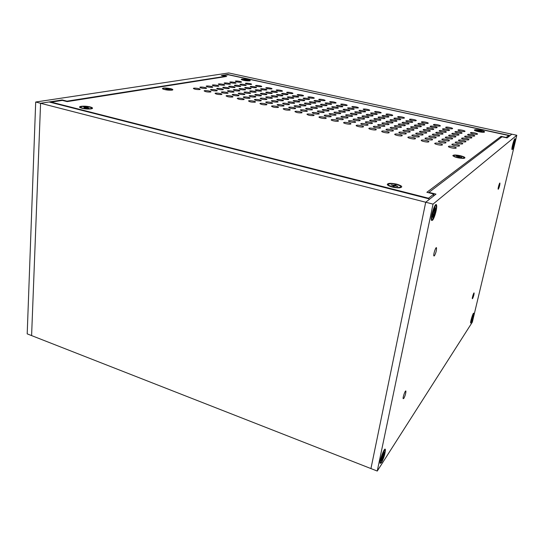 <?xml version="1.0" encoding="UTF-8"?>
<svg xmlns="http://www.w3.org/2000/svg" width="544" height="544" viewBox="0 0 544 544"><rect width="100%" height="100%" fill="white"/><g stroke="black" fill="none" stroke-linecap="round" stroke-linejoin="round"><path stroke-width="0.82" d="M377.257 471.05L472.355 322.089L516.8 135.266L433.038 204.116L377.257 471.05L31.6 335.594L40.576 103.278L31.6 335.594L27.2 333.873L35.693 102.02L228.725 72.95L511.829 134.191L510.048 135.592L228.249 74.759M433.038 204.116L425.714 202.239L370.94 468.574L425.714 202.239L35.693 102.02M516.8 135.266L511.829 134.191L507.124 137.904L502.044 136.796L428.964 192.365L435.968 194.126L425.714 202.239L429.76 199.036L49.069 101.973L40.576 103.278L62.172 99.96L66.98 101.17L225.243 76.33L221.367 75.48L228.283 74.419M62.152 100.422L62.172 99.96M225.202 76.677L225.243 76.33M66.98 101.17L66.96 101.551M471.124 322.755L470.703 323.027C470.023 322.286 473.416 311.542 473.749 313.378C473.559 316.227 472.682 319.355 471.124 322.755M512.244 149.552L512.033 149.586C511.142 149.056 514.522 137.061 515.046 138.897C515.59 139.89 513.21 148.9 512.244 149.552M432.358 220.408L431.555 220.449C429.74 218.3 435.628 200.539 436.58 205.285C437.383 207.89 434.296 218.953 432.358 220.408M381.46 462.645L380.161 463.406C379.052 461.115 385.057 445.611 385.41 449.8C385.186 453.73 383.867 458.014 381.46 462.645M498.338 189.196L498.161 189.21C497.733 188.646 499.61 182.24 499.943 183.104C499.888 185.096 499.358 187.122 498.338 189.196M472.573 298.602L472.321 298.71C471.968 298.098 473.858 292.087 474.116 292.978C474.055 294.664 473.538 296.534 472.573 298.602M434.33 255.911L433.84 255.898C433.174 254.497 435.989 246.092 436.533 247.874C436.574 250.58 435.839 253.259 434.33 255.911M403.784 398.46L403.158 398.67C402.662 397.283 405.559 389.436 405.912 391.177C405.878 393.366 405.171 395.794 403.784 398.46M428.869 192.807L428.964 192.365M400.554 186.878L400.194 187.469L397.365 187.85M391 186.701L388.389 185.178L388.396 184.674M396.372 184.389C399.888 185.382 401.186 186.293 400.262 187.116C397.848 188.666 385.818 185.49 388.729 184.09C390.266 183.484 392.816 183.586 396.372 184.389M397.542 186.497L395.284 185.939L392.972 186.136L393.652 185.647L391.129 184.872L394.271 185.252L395.053 184.797L396.025 185.048L395.352 185.524L395.576 186.014M397.888 186.3L395.631 185.715M395.053 184.797L395.855 185.164M394.645 185.973L394.971 184.946M392.972 186.136L393.856 186.361M91.48 108.351L90.134 109.024M81.913 108.283L80.662 107.182M88.665 106.855C90.603 107.263 91.542 107.705 91.487 108.168C91.304 109.589 79.982 108.446 80.668 107.073C81.75 106.264 84.415 106.189 88.665 106.855M88.794 108.134L84.252 107.95L85.265 107.617L83.681 107.018L87.122 107.114L87.917 107.27L86.89 107.889M88.937 108.072L86.918 107.603M87.122 107.114L87.666 107.352M86.938 107.583L87.033 107.229M84.252 107.95L84.871 108.079M171.353 90.229L171.986 89.835M163.676 89.338L163.132 88.665M169.884 88.692L171.999 89.699C171.673 90.698 162.398 89.488 163.146 88.543C164.166 88.012 166.416 88.06 169.884 88.692M165.974 89.284L166.886 89.087L165.675 88.611L169.17 88.951L168.246 89.352M169.769 89.576L168.266 89.148M169.871 89.549L166.614 89.427M168.538 88.815L168.919 89.005M483.738 131.893L483.181 132.28M475.572 130.866L475.232 130.308M480.141 130.329C482.854 130.948 484.044 131.471 483.711 131.906C482.637 132.682 473.831 130.723 475.306 130.043L480.141 130.329M478.795 131.254L477.204 130.431L480.216 130.689L480.236 131.192M481.76 131.498L480.264 131.056M481.923 131.403L479.516 131.403M479.502 130.54L480.141 130.778M479.271 131.356L479.461 130.642M242.141 79.988L241.896 79.54M247.486 79.682L249.492 80.566C249.125 81.308 241.176 80.118 241.91 79.431C242.753 79.064 244.61 79.152 247.486 79.682M244.433 80.104L245.126 79.968L243.998 79.56L246.752 79.927M247.629 80.396L246.262 80.179M247.717 80.376L244.997 80.226M463.95 157.821L462.665 158.42M454.777 156.917L453.771 156.162M459.748 155.788C463.032 156.584 464.392 157.291 463.828 157.903C462.203 158.964 451.948 156.461 454.022 155.523C455.029 155.142 456.94 155.237 459.748 155.788M458.041 157.121L458.891 157.304L458.041 157.121L458.32 156.754L456.212 156.026L459.802 156.291L459.782 156.992M461.577 157.372L459.83 156.801M461.781 157.23L459.265 156.951L458.891 157.304M458.959 156.108L459.721 156.4M458.64 157.257L458.912 156.23M384.778 453.315C383.051 459.66 381.616 462.665 380.48 462.318C379.773 459.972 384.547 447.651 385.023 450.541L384.778 453.315M383.037 456.647L383.207 457.545L382.609 456.81L384.023 455.131L384.431 453.193L383.432 454.764L384.336 452.186L383.377 454.641L383.955 451.948L383.221 453.07L382.405 455.756M381.983 459.306L382.31 459.762L382.86 457.123M382.058 458.204L381.575 460.897L382.31 459.762M382.146 458.218L381.188 460.686L382.099 458.096L381.466 457.817M382.67 455.729L382.316 455.301L382.493 456.212L381.494 457.735L381.079 459.687L381.963 458.041M382.609 456.81L383.207 457.545M384.023 455.131L382.935 454.94M514.345 143.487C513.414 147.064 512.7 148.845 512.203 148.818C511.564 148.077 514.298 138.373 514.814 139.57L514.345 143.487M513.516 144.847L513.38 146.146L513.162 145.051L513.917 144.514L514.318 142.848L513.896 143.228L514.474 141.535L513.726 142.977L514.202 140.957M512.7 147.186L513.407 145.146M513.06 145.384L512.87 147.424M513.114 145.398L512.543 146.873L512.863 144.84M514.461 140.706L512.87 144.813M513.917 144.514L514.304 142.861M473.185 316.656C472.185 320.389 471.417 322.279 470.893 322.327C470.41 321.47 473.171 312.712 473.525 313.976L473.185 316.656M472.274 318.505L473.171 315.418L472.6 316.975L472.722 315.527L472.172 317.506M471.553 320.559L472.165 318.811M472.26 317.499L471.369 321.259M473.083 316.363L472.743 317.784L472.158 317.648M435.839 211.058C434.282 217.165 432.936 219.885 431.8 219.212C430.596 216.791 435.166 203.021 436.152 206.06C436.444 206.931 436.342 208.597 435.839 211.058M434.173 213.459L434.214 215.193L433.677 213.738L435.084 212.697L435.594 210.283L434.656 211.446L435.622 208.508L434.602 210.793L434.976 207.835M432.922 216.662L433.303 217.226L433.99 213.921M433.221 214.458L432.63 217.824L433.303 217.226M433.337 214.486L432.351 216.818L433.31 214.2L432.623 213.683M435.356 207.475L434.683 208.046L433.99 211.378L433.765 210.086L433.507 212.5L432.881 212.602L432.371 215.043L433.214 213.887M435.084 212.697L433.65 212.296M434.67 211.106L434.384 210.752M432.691 213.377L433.677 213.738M294.957 111.534L294.977 111.527C295.589 110.724 302.94 112.003 301.988 112.73L301.73 112.86C298.309 112.982 296.058 112.533 294.977 111.506L294.95 111.697M358.149 107.964C355.042 108.038 352.947 107.617 351.866 106.699C352.444 106.053 359.19 107.297 358.299 107.889L358.149 107.964M369.485 110.452C366.364 110.534 364.256 110.106 363.154 109.167C363.766 108.521 370.546 109.8 369.621 110.384L369.485 110.452M380.95 112.975C377.808 113.057 375.68 112.622 374.571 111.663C375.21 111.017 382.024 112.322 381.065 112.914L380.95 112.975M392.544 115.518C391.462 116.042 385.159 114.73 386.111 114.186C386.777 113.54 393.632 114.879 392.639 115.471L392.544 115.518M404.267 118.096C403.22 118.633 396.794 117.286 397.78 116.736C398.473 116.09 405.362 117.463 404.348 118.048L404.267 118.096M416.119 120.7C415.106 121.258 408.551 119.87 409.578 119.32C410.305 118.667 417.234 120.081 416.18 120.666L416.119 120.7M428.108 123.332C427.128 123.916 420.444 122.488 421.505 121.924C422.266 121.278 429.236 122.72 428.155 123.304L428.108 123.332M440.225 125.997C439.294 126.596 432.466 125.127 433.575 124.562C434.364 123.916 441.374 125.399 440.259 125.977L440.225 125.997M452.492 128.69C451.595 129.316 444.632 127.799 445.774 127.235C446.597 126.589 453.655 128.105 452.506 128.683L452.492 128.69M464.889 131.417L464.889 131.417C464.025 132.056 456.933 130.499 458.116 129.934C458.966 129.288 466.065 130.839 464.889 131.417M477.435 134.171L477.421 134.184C476.524 134.824 469.384 133.226 470.601 132.661C471.464 132.022 478.55 133.586 477.435 134.171M353.913 109.33C350.758 109.412 348.643 108.984 347.555 108.045C348.146 107.386 354.98 108.644 354.069 109.256L353.913 109.33M365.378 111.86C362.209 111.948 360.074 111.513 358.972 110.554C359.598 109.888 366.466 111.187 365.52 111.792L365.378 111.86M376.978 114.424C373.782 114.519 371.634 114.07 370.518 113.091C371.171 112.424 378.073 113.757 377.101 114.362L376.978 114.424M388.702 117.014C387.593 117.545 381.222 116.219 382.194 115.661C382.881 114.995 389.817 116.355 388.81 116.96L388.702 117.014M400.568 119.632C399.486 120.19 392.992 118.823 393.999 118.252C394.713 117.586 401.69 118.98 400.649 119.585L400.568 119.632M412.563 122.284C411.516 122.856 404.892 121.448 405.94 120.877C406.688 120.21 413.705 121.645 412.631 122.244L412.563 122.284M424.694 124.964C423.688 125.555 416.928 124.107 418.016 123.529C418.792 122.862 425.85 124.331 424.742 124.936L424.694 124.964M436.968 127.67C436.002 128.289 429.1 126.793 430.229 126.215C431.038 125.548 438.144 127.051 436.995 127.65L436.968 127.67M449.378 130.41C448.46 131.05 441.408 129.513 442.585 128.928C443.428 128.262 450.575 129.805 449.398 130.404L449.378 130.41M461.938 133.185L461.938 133.185C461.047 133.844 453.866 132.26 455.076 131.675C455.954 131.016 463.141 132.593 461.938 133.185M474.647 135.993L474.626 136C473.702 136.66 466.473 135.034 467.724 134.456C468.615 133.797 475.782 135.388 474.647 135.993M349.561 110.738C346.358 110.826 344.216 110.391 343.121 109.432C343.733 108.752 350.656 110.031 349.724 110.656L349.561 110.738M361.162 113.308C357.938 113.404 355.776 112.962 354.674 111.982C355.314 111.302 362.27 112.615 361.311 113.234L361.162 113.308M372.892 115.913C371.715 116.443 365.405 115.138 366.357 114.566C367.023 113.88 374.02 115.226 373.021 115.852L372.892 115.913M384.758 118.551C383.615 119.095 377.176 117.749 378.168 117.171C378.869 116.491 385.9 117.871 384.866 118.49L384.758 118.551M396.766 121.217C395.651 121.781 389.082 120.394 390.116 119.809C390.85 119.129 397.922 120.544 396.855 121.162L396.766 121.217M408.904 123.91C407.83 124.501 401.125 123.066 402.2 122.482C402.968 121.795 410.074 123.25 408.972 123.869L408.904 123.91M421.185 126.636C420.152 127.248 413.311 125.773 414.419 125.181C415.222 124.494 422.375 125.984 421.24 126.602L421.185 126.636M433.609 129.39C432.616 130.03 425.632 128.506 426.788 127.915C427.625 127.228 434.819 128.758 433.643 129.377L433.609 129.39M446.182 132.185C445.23 132.845 438.097 131.274 439.3 130.676C440.171 129.989 447.406 131.56 446.196 132.172L446.182 132.185M458.905 135.007L458.898 135.007C457.98 135.687 450.711 134.076 451.955 133.47C452.86 132.79 460.136 134.395 458.905 135.007M471.777 137.863L471.757 137.877C470.798 138.55 463.474 136.898 464.76 136.299C465.684 135.626 472.947 137.238 471.777 137.863M345.093 112.18C341.836 112.282 339.667 111.84 338.572 110.86C339.198 110.153 346.215 111.452 345.263 112.091L345.093 112.18M356.83 114.798C353.552 114.9 351.363 114.451 350.261 113.451C350.914 112.751 357.966 114.077 356.98 114.723L356.83 114.798M368.696 117.45C367.486 117.987 361.107 116.668 362.073 116.076C362.766 115.369 369.852 116.736 368.832 117.382L368.696 117.45M380.705 120.129C379.528 120.693 373.014 119.326 374.027 118.728C374.755 118.021 381.874 119.422 380.82 120.068L380.705 120.129M392.856 122.842C391.714 123.42 385.064 122.012 386.118 121.414C386.879 120.707 394.04 122.148 392.945 122.788L392.856 122.842M405.144 125.582C404.042 126.188 397.256 124.732 398.351 124.127C399.146 123.427 406.348 124.902 405.219 125.542L405.144 125.582M417.581 128.357C416.514 128.982 409.584 127.486 410.727 126.881C411.556 126.174 418.798 127.69 417.636 128.323L417.581 128.357M430.161 131.165C429.134 131.818 422.062 130.274 423.252 129.656C424.109 128.955 431.399 130.506 430.195 131.145L430.161 131.165M442.891 134.008C441.912 134.681 434.683 133.09 435.921 132.471C436.818 131.764 444.156 133.362 442.911 133.994L442.891 134.008M455.777 136.877L455.777 136.884C454.832 137.578 447.46 135.939 448.739 135.313C449.67 134.613 457.048 136.252 455.777 136.877M468.819 139.788L468.799 139.801C467.813 140.502 460.394 138.815 461.713 138.196C462.665 137.503 470.023 139.148 468.819 139.788M340.496 113.662C337.192 113.771 334.988 113.322 333.894 112.322C334.533 111.602 341.646 112.907 340.68 113.574L340.496 113.662M352.369 116.328C351.091 116.865 344.767 115.559 345.719 114.961C346.392 114.233 353.539 115.58 352.532 116.246L352.369 116.328M364.385 119.027C363.14 119.578 356.687 118.238 357.673 117.633C358.38 116.906 365.568 118.286 364.521 118.952L364.385 119.027M376.536 121.754C375.326 122.325 368.737 120.945 369.77 120.333C370.518 119.605 377.733 121.026 376.659 121.686L376.536 121.754M388.831 124.508C387.661 125.113 380.936 123.678 382.01 123.066C382.792 122.339 390.048 123.794 388.933 124.46L388.831 124.508M401.275 127.303C400.139 127.928 393.271 126.453 394.4 125.827C395.209 125.1 402.512 126.602 401.356 127.262L401.275 127.303M413.868 130.125C412.767 130.771 405.756 129.254 406.926 128.622C407.782 127.894 415.12 129.438 413.923 130.098L413.868 130.125M426.612 132.988C425.551 133.661 418.39 132.083 419.608 131.451C420.498 130.73 427.883 132.314 426.646 132.967L426.612 132.988M439.511 135.878C438.498 136.578 431.174 134.953 432.439 134.32C433.364 133.593 440.803 135.218 439.525 135.871L439.511 135.878M452.56 138.808L452.56 138.808C451.581 139.529 444.115 137.856 445.427 137.217C446.393 136.496 453.866 138.162 452.56 138.808M465.773 141.773L465.752 141.787C464.739 142.508 457.218 140.787 458.578 140.148C459.558 139.434 467.01 141.114 465.773 141.773M335.77 115.192C332.411 115.308 330.181 114.852 329.086 113.832C329.739 113.084 336.954 114.41 335.961 115.097L335.77 115.192M347.786 117.905C346.474 118.449 340.082 117.13 341.047 116.511C341.741 115.77 348.983 117.13 347.956 117.817L347.786 117.905M359.944 120.646C358.666 121.217 352.138 119.857 353.151 119.231C353.879 118.483 361.155 119.884 360.094 120.571L359.944 120.646M372.246 123.42C371.001 124.012 364.337 122.611 365.398 121.978C366.16 121.23 373.476 122.672 372.375 123.352L372.246 123.42M384.696 126.228C383.486 126.847 376.686 125.392 377.788 124.76C378.59 124.012 385.948 125.494 384.798 126.174L384.696 126.228M397.297 129.071C396.12 129.717 389.178 128.214 390.327 127.575C391.163 126.827 398.562 128.35 397.378 129.03L397.297 129.071M410.047 131.954C408.918 132.614 401.819 131.07 403.016 130.417C403.893 129.669 411.339 131.24 410.108 131.92L410.047 131.954M422.953 134.864C421.865 135.551 414.61 133.953 415.861 133.3C416.779 132.552 424.266 134.164 422.994 134.844L422.953 134.864M436.023 137.809C434.976 138.53 427.564 136.877 428.862 136.218C429.814 135.476 437.349 137.129 436.043 137.802L436.023 137.809M449.249 140.794L449.249 140.801C448.236 141.535 440.674 139.835 442.02 139.176C443.013 138.428 450.588 140.128 449.249 140.794M462.638 143.82L462.618 143.834C461.564 144.568 453.948 142.814 455.342 142.161C456.362 141.426 463.91 143.14 462.638 143.82M330.908 116.763C327.495 116.885 325.237 116.423 324.142 115.376C324.809 114.607 332.119 115.954 331.112 116.661L330.908 116.763M343.074 119.524C341.72 120.081 335.26 118.748 336.246 118.109C336.954 117.341 344.298 118.721 343.25 119.428L343.074 119.524M355.375 122.312C354.056 122.896 347.46 121.516 348.493 120.877C349.241 120.102 356.619 121.523 355.531 122.23L355.375 122.312M367.832 125.14C366.547 125.752 359.808 124.324 360.89 123.672C361.672 122.903 369.097 124.365 367.962 125.072L367.832 125.14M380.44 128.003C379.188 128.636 372.307 127.16 373.436 126.507C374.258 125.732 381.718 127.235 380.548 127.942L380.44 128.003M393.196 130.9C391.986 131.553 384.955 130.03 386.138 129.37C387.002 128.595 394.502 130.145 393.285 130.852L393.196 130.9M406.116 133.831C404.947 134.511 397.759 132.94 398.99 132.274C399.894 131.498 407.436 133.096 406.178 133.79L406.116 133.831M419.193 136.796C418.064 137.51 410.72 135.878 411.998 135.204C412.944 134.436 420.532 136.075 419.234 136.775L419.193 136.796M432.432 139.801C431.351 140.542 423.837 138.856 425.177 138.176C426.163 137.408 433.799 139.101 432.453 139.788L432.432 139.801M445.835 142.841L445.835 142.848C444.788 143.609 437.124 141.868 438.512 141.188C439.538 140.42 447.216 142.154 445.835 142.841M459.408 145.928L459.388 145.942C458.3 146.696 450.582 144.908 452.016 144.235C453.064 143.48 460.714 145.221 459.408 145.928M325.91 118.374C324.489 118.932 318.09 117.62 319.049 116.974C319.729 116.178 327.148 117.538 326.121 118.272L325.91 118.374M338.218 121.19C336.824 121.768 330.296 120.408 331.296 119.755C332.024 118.959 339.476 120.36 338.402 121.094L338.218 121.19M350.676 124.032C349.316 124.63 342.645 123.23 343.699 122.57C344.461 121.774 351.954 123.216 350.839 123.944L350.676 124.032M363.283 126.908C361.964 127.534 355.15 126.086 356.252 125.419C357.054 124.624 364.582 126.106 363.426 126.834L363.283 126.908M376.054 129.826C374.762 130.478 367.805 128.976 368.954 128.302C369.804 127.507 377.366 129.037 376.162 129.764L376.054 129.826M388.974 132.777C387.729 133.45 380.61 131.906 381.82 131.22C382.704 130.424 390.313 132.002 389.069 132.722L388.974 132.777M402.064 135.762C400.853 136.469 393.577 134.864 394.842 134.178C395.774 133.382 403.424 135 402.132 135.728L402.064 135.762M415.31 138.788C414.147 139.522 406.708 137.863 408.02 137.17C409 136.374 416.69 138.047 415.358 138.761L415.31 138.788M428.726 141.855C427.611 142.61 420.002 140.896 421.376 140.196C422.389 139.407 430.134 141.127 428.747 141.841L428.726 141.855M442.32 144.956L442.313 144.956C441.232 145.744 433.466 143.97 434.894 143.269C435.955 142.48 443.734 144.242 442.32 144.956M456.083 148.097L456.056 148.111C454.927 148.893 447.107 147.07 448.582 146.37C449.67 145.595 457.422 147.37 456.083 148.097M346.929 105.495C343.849 105.57 341.768 105.155 340.694 104.251C341.251 103.612 347.963 104.829 347.099 105.414L346.929 105.495M342.57 106.828C339.436 106.903 337.334 106.488 336.26 105.563C336.824 104.904 343.624 106.134 342.747 106.74L342.57 106.828M338.089 108.188C334.907 108.276 332.778 107.848 331.704 106.91C332.282 106.23 339.17 107.474 338.273 108.1L338.089 108.188M333.486 109.589C330.256 109.684 328.1 109.256 327.019 108.29C327.61 107.59 334.601 108.854 333.683 109.494L333.486 109.589M328.76 111.03C325.475 111.132 323.292 110.697 322.211 109.711C322.816 108.99 329.895 110.269 328.964 110.928L328.76 111.03M323.898 112.513C320.559 112.622 318.349 112.18 317.261 111.173C317.88 110.432 325.06 111.724 324.108 112.404L323.898 112.513M318.893 114.036C315.5 114.152 313.262 113.703 312.174 112.676C312.807 111.914 320.09 113.213 319.117 113.92L318.893 114.036M313.745 115.6C310.298 115.729 308.026 115.274 306.938 114.226C307.584 113.438 314.976 114.757 313.983 115.484L313.745 115.6M335.832 103.061C332.772 103.129 330.704 102.721 329.65 101.837C330.174 101.198 336.858 102.381 336.022 102.972L335.832 103.061M331.35 104.346C328.236 104.421 326.148 104.013 325.088 103.108C325.625 102.449 332.398 103.652 331.548 104.258L331.35 104.346M326.747 105.672C323.585 105.754 321.47 105.332 320.409 104.414C320.953 103.734 327.814 104.951 326.951 105.577L326.747 105.672M322.014 107.032C318.804 107.12 316.662 106.692 315.602 105.754C316.159 105.053 323.109 106.284 322.232 106.93L322.014 107.032M317.152 108.426C313.895 108.521 311.726 108.093 310.658 107.134C311.229 106.413 318.281 107.658 317.376 108.317L317.152 108.426M312.154 109.861C308.842 109.97 306.646 109.528 305.578 108.548C306.163 107.807 313.31 109.065 312.392 109.752L312.154 109.861M307.02 111.336C303.647 111.452 301.43 111.01 300.356 110.01C300.948 109.242 308.196 110.514 307.265 111.221L307.02 111.336M324.856 100.647C321.81 100.715 319.763 100.314 318.716 99.443C319.219 98.804 325.87 99.967 325.06 100.552L324.856 100.647M320.253 101.898C317.159 101.973 315.092 101.565 314.038 100.681C314.548 100.021 321.286 101.191 320.47 101.796L320.253 101.898M315.527 103.183C312.385 103.258 310.291 102.85 309.237 101.946C309.754 101.266 316.588 102.456 315.751 103.074L315.527 103.183M310.672 104.496C307.482 104.584 305.361 104.169 304.3 103.244C304.83 102.551 311.753 103.748 310.903 104.387L310.672 104.496M305.68 105.856C302.444 105.944 300.295 105.522 299.234 104.584C299.771 103.863 306.789 105.074 305.925 105.74L305.68 105.856M300.553 107.243C297.262 107.345 295.086 106.916 294.025 105.958C294.576 105.216 301.689 106.44 300.812 107.12L300.553 107.243M295.283 108.678C291.938 108.786 289.734 108.351 288.667 107.372C289.224 106.61 296.446 107.841 295.548 108.548L295.283 108.678M289.857 110.146C286.457 110.262 284.226 109.82 283.159 108.827C283.723 108.038 291.054 109.283 290.142 110.01L289.857 110.146M313.997 98.26C310.971 98.321 308.938 97.927 307.904 97.084C308.373 96.444 315.003 97.573 314.221 98.165L313.997 98.26M309.278 99.477C306.204 99.538 304.15 99.144 303.11 98.274C303.593 97.621 310.304 98.763 309.509 99.368L309.278 99.477M304.429 100.715C301.308 100.79 299.227 100.388 298.187 99.504C298.676 98.831 305.476 99.987 304.674 100.606L304.429 100.715M299.452 101.993C296.283 102.075 294.175 101.667 293.134 100.769C293.631 100.069 300.526 101.238 299.703 101.878L299.452 101.993M294.338 103.306C291.122 103.394 288.986 102.979 287.939 102.061C288.442 101.347 295.433 102.524 294.603 103.183L294.338 103.306M289.082 104.652C285.811 104.754 283.655 104.332 282.601 103.394C283.118 102.66 290.204 103.843 289.36 104.523L289.082 104.652M283.682 106.039C280.357 106.148 278.168 105.72 277.114 104.761C277.637 104.006 284.832 105.203 283.975 105.903L283.682 106.039M278.12 107.467C274.747 107.576 272.53 107.148 271.476 106.168C272.007 105.393 279.303 106.597 278.426 107.324L278.12 107.467M303.253 95.9C300.247 95.962 298.228 95.574 297.208 94.738C297.65 94.105 304.246 95.207 303.498 95.798L303.253 95.9M298.418 97.077C295.365 97.138 293.325 96.75 292.298 95.9C292.747 95.248 299.431 96.363 298.67 96.961L298.418 97.077M293.454 98.28C290.353 98.348 288.286 97.954 287.259 97.09C287.715 96.417 294.494 97.546 293.719 98.165L293.454 98.28M288.354 99.518C285.212 99.593 283.118 99.192 282.084 98.314C282.554 97.621 289.422 98.756 288.633 99.396L288.354 99.518M283.118 100.79C279.922 100.871 277.807 100.463 276.767 99.566C277.243 98.858 284.206 100.001 283.41 100.66L283.118 100.79M277.739 102.095C274.496 102.19 272.354 101.776 271.306 100.858C271.789 100.123 278.854 101.279 278.045 101.959L277.739 102.095M272.211 103.442C268.913 103.537 266.744 103.122 265.696 102.184C266.186 101.429 273.353 102.592 272.524 103.292L272.211 103.442M266.526 104.822C263.174 104.924 260.977 104.502 259.923 103.55C260.42 102.768 267.689 103.945 266.852 104.666L266.526 104.822M292.624 93.568C289.632 93.622 287.633 93.242 286.62 92.426C287.035 91.793 293.61 92.868 292.883 93.452L292.624 93.568M287.681 94.704C284.641 94.765 282.615 94.377 281.595 93.548C282.023 92.895 288.68 93.983 287.946 94.588L287.681 94.704M282.601 95.873C279.521 95.934 277.467 95.547 276.447 94.704C276.876 94.03 283.628 95.125 282.88 95.751L282.601 95.873M277.386 97.07C274.258 97.145 272.184 96.75 271.157 95.887C271.592 95.193 278.44 96.302 277.678 96.941L277.386 97.07M272.027 98.301C268.858 98.382 266.75 97.981 265.724 97.097C266.172 96.39 273.108 97.505 272.34 98.165L272.027 98.301M266.526 99.566C263.303 99.654 261.174 99.246 260.141 98.348C260.596 97.621 267.628 98.743 266.852 99.423L266.526 99.566M260.875 100.864C257.604 100.96 255.449 100.552 254.408 99.634C254.864 98.886 262.004 100.014 261.215 100.715L260.875 100.864M255.061 102.204C251.736 102.306 249.553 101.891 248.513 100.953C248.975 100.184 256.217 101.32 255.415 102.041L255.061 102.204M282.105 91.256C279.133 91.304 277.148 90.93 276.141 90.134C276.536 89.502 283.084 90.556 282.384 91.14L282.105 91.256M277.052 92.358C274.033 92.412 272.02 92.031 271.014 91.222C271.415 90.569 278.045 91.637 277.338 92.235L277.052 92.358M271.857 93.486C268.797 93.548 266.764 93.167 265.751 92.337C266.159 91.671 272.877 92.738 272.163 93.357L271.857 93.486M266.533 94.649C263.425 94.717 261.365 94.33 260.345 93.486C260.76 92.8 267.573 93.874 266.846 94.513L266.533 94.649M261.059 95.839C257.91 95.914 255.823 95.52 254.803 94.663C255.218 93.956 262.126 95.044 261.392 95.696L261.059 95.839M255.442 97.063C252.239 97.145 250.124 96.75 249.104 95.873C249.526 95.146 256.53 96.24 255.789 96.914L255.442 97.063M249.669 98.321C246.418 98.41 244.276 98.008 243.25 97.111C243.671 96.37 250.784 97.471 250.029 98.165L249.669 98.321M243.732 99.613C240.428 99.708 238.265 99.3 237.232 98.389C237.66 97.621 244.875 98.729 244.106 99.45L243.732 99.613M271.701 88.971C268.743 89.012 266.771 88.645 265.778 87.863C266.145 87.237 272.666 88.264 271.993 88.849L271.701 88.971M266.533 90.039C263.534 90.086 261.535 89.712 260.542 88.917C260.916 88.271 267.526 89.311 266.846 89.91L266.533 90.039M261.236 91.134C258.196 91.188 256.17 90.807 255.17 89.998C255.551 89.338 262.249 90.379 261.555 90.998L261.236 91.134M255.796 92.256C252.708 92.317 250.662 91.936 249.655 91.106C250.043 90.426 256.829 91.48 256.136 92.113L255.796 92.256M250.213 93.405C247.078 93.473 245.011 93.092 243.998 92.249C244.385 91.548 251.267 92.602 250.566 93.255L250.213 93.405M244.48 94.588C241.298 94.67 239.204 94.275 238.184 93.418C238.571 92.698 245.562 93.765 244.848 94.432L244.48 94.588M238.585 95.805C235.362 95.894 233.233 95.492 232.213 94.622C232.608 93.881 239.693 94.948 238.972 95.642L238.585 95.805M232.533 97.056C229.255 97.152 227.1 96.75 226.073 95.86C226.467 95.091 233.662 96.172 232.934 96.886L232.533 97.056M261.399 86.707C258.461 86.748 256.496 86.387 255.517 85.619C255.864 84.993 262.358 86 261.712 86.578L261.399 86.707M256.129 87.74C253.15 87.788 251.165 87.421 250.179 86.639C250.526 86 257.115 87.006 256.455 87.604L256.129 87.74M250.73 88.794C247.704 88.849 245.691 88.482 244.698 87.686C245.052 87.026 251.729 88.046 251.07 88.658L250.73 88.794M245.181 89.882C242.114 89.944 240.081 89.57 239.081 88.76C239.435 88.08 246.201 89.107 245.534 89.733L245.181 89.882M239.482 90.998C236.375 91.066 234.314 90.685 233.315 89.862C233.668 89.162 240.53 90.195 239.856 90.841L239.482 90.998M233.641 92.147C230.479 92.215 228.398 91.834 227.385 90.991C227.746 90.277 234.709 91.31 234.029 91.984L233.641 92.147M227.63 93.323C224.427 93.398 222.312 93.01 221.299 92.154C221.666 91.419 228.725 92.46 228.038 93.146L227.63 93.323M221.456 94.527C218.205 94.615 216.07 94.221 215.05 93.35C215.41 92.596 222.578 93.643 221.884 94.35L221.456 94.527M251.206 84.47C248.288 84.504 246.337 84.15 245.364 83.395C245.684 82.776 252.164 83.756 251.539 84.334L251.206 84.47M245.834 85.462C242.876 85.51 240.904 85.15 239.924 84.381C240.251 83.742 246.813 84.735 246.18 85.326L245.834 85.462M240.326 86.489C237.32 86.537 235.328 86.17 234.342 85.394C234.668 84.742 241.325 85.734 240.686 86.34L240.326 86.489M234.675 87.543C231.628 87.591 229.609 87.224 228.616 86.435C228.949 85.762 235.695 86.761 235.049 87.387L234.675 87.543M228.874 88.618C225.78 88.679 223.734 88.305 222.741 87.496C223.074 86.809 229.915 87.808 229.269 88.454L228.874 88.618M222.918 89.726C219.776 89.794 217.709 89.413 216.709 88.59C217.042 87.883 223.978 88.89 223.326 89.556L222.918 89.726M216.798 90.862C213.615 90.936 211.521 90.556 210.514 89.719C210.841 88.985 217.886 89.998 217.226 90.685L216.798 90.862M210.514 92.031C207.278 92.113 205.156 91.725 204.143 90.875C204.476 90.12 211.623 91.14 210.956 91.841L210.514 92.031M241.121 82.253C238.211 82.287 236.28 81.933 235.314 81.199C235.613 80.58 242.066 81.539 241.468 82.11L241.121 82.253M235.647 83.218C232.703 83.252 230.744 82.899 229.772 82.151C230.078 81.518 236.62 82.484 236.014 83.069L235.647 83.218M230.037 84.204C227.052 84.252 225.066 83.892 224.094 83.13C224.4 82.477 231.03 83.45 230.418 84.055L230.037 84.204M224.284 85.224C221.252 85.272 219.246 84.905 218.266 84.13C218.572 83.463 225.291 84.436 224.679 85.061L224.284 85.224M218.375 86.265C215.302 86.319 213.275 85.952 212.289 85.163C212.588 84.476 219.409 85.456 218.79 86.095L218.375 86.265M212.316 87.332C209.195 87.394 207.142 87.026 206.149 86.217C206.448 85.517 213.37 86.496 212.745 87.156L212.316 87.332M206.088 88.434C202.926 88.502 200.838 88.128 199.845 87.305C200.144 86.578 207.162 87.57 206.536 88.25L206.088 88.434M199.689 89.563C196.479 89.638 194.371 89.257 193.365 88.42C193.664 87.672 200.79 88.665 200.158 89.366L199.689 89.563M222.782 75.793L228.684 74.691L508.654 135.504L506.144 137.469L501.072 136.36L426.85 192.297L433.86 194.065L428.536 198.234L51.204 102.116L62.356 100.388L67.17 101.606L226.671 76.446L222.802 75.602M51.184 102.517L51.204 102.116M428.441 198.696L428.536 198.234M433.425 196.139L433.86 194.065M500.745 137.782L501.072 136.36M508.307 136.966L508.654 135.504M90.1 106.916C92.609 107.61 93.18 108.222 91.814 108.752C87.564 109.358 83.626 108.963 80.002 107.556C77.506 106.121 85.374 105.645 90.1 106.916M396.732 184.151C402.424 185.946 403.26 187.184 399.235 187.87C393.611 187.721 389.626 186.674 387.287 184.729C387.389 183.104 390.538 182.913 396.732 184.151M460.346 155.706C464.93 156.958 466.079 157.848 463.78 158.386C458.687 158.27 455.036 157.379 452.839 155.72C453.186 154.788 455.688 154.788 460.346 155.706M170.476 88.638C172.734 89.209 173.386 89.685 172.434 90.066C168.647 90.433 165.294 89.998 162.391 88.754C162.595 87.788 165.294 87.747 170.476 88.638M247.84 79.628C249.982 80.131 250.689 80.532 249.948 80.832C246.534 81.029 243.617 80.594 241.189 79.512C241.509 78.866 243.726 78.9 247.84 79.628M480.59 130.274C484.262 131.179 485.398 131.832 484.01 132.24C481.76 132.62 474.361 130.975 474.348 130.098C474.701 129.486 476.782 129.547 480.59 130.274M394.271 185.252L394.087 186.3M393.72 185.232L393.652 185.586M395.264 185.939L395.338 185.579M393.652 185.647L393.543 186.286M86.074 107.399L86.054 107.841M85.551 107.386L85.51 107.984M85.224 107.644L85.204 108.072M167.171 88.937L167.13 89.338M479.216 130.784L479.108 131.322L479.21 130.784M245.317 79.846L245.276 80.186M458.436 157.216L458.585 156.461L458.442 157.216M458.32 156.754L458.238 157.168M382.119 459.401L381.827 459.925M383.942 454.118L383.697 455.151M382.718 455.634L383.33 455.926M381.602 457.606L382.595 457.919M513.964 143.392L513.706 144.446M513.012 144.228L513.679 144.432M472.709 317.098L472.539 317.757M433.099 216.784L432.793 217.158M435.112 210.943L434.731 212.622M433.548 212.473L434.472 212.799M473.294 313.568L473.749 313.378M514.536 139.148L515.046 138.897M435.282 205.836L436.58 205.285M384.173 450.221L385.41 449.8M436.145 247.772L436.533 247.874M388.79 185.844L388.43 185.246M400.262 187.116L400.194 187.469M85.265 107.617L85.252 108.059M384.472 450.33L384.078 450.18M380.48 462.318L380.079 462.162M381.596 460.836L382.316 459.728M384.01 455.144L384.397 453.261M383.425 454.927L382.962 454.798M382.058 457.905L381.555 457.66M435.445 205.884L434.908 205.741M431.8 219.212L431.27 219.076M434.602 210.793L434.241 210.725M432.67 217.661L433.31 217.165M435.071 212.704L435.56 210.324M434.656 211.446L434.017 211.337M433.262 213.84L432.636 213.622"/></g></svg>
